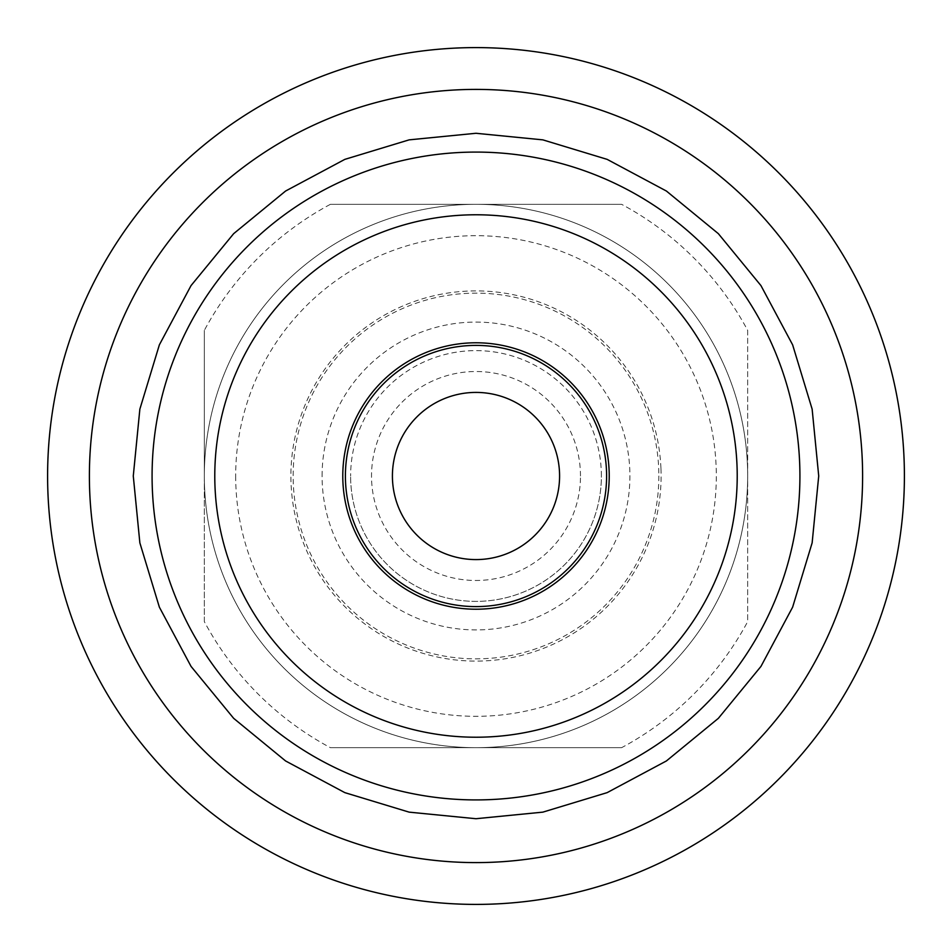 <?xml version="1.0" encoding="UTF-8"?>
<svg xmlns="http://www.w3.org/2000/svg" width="952" height="952" viewBox="0 0 952 952"><rect width="100%" height="100%" fill="white"/><g stroke="black" fill="none" stroke-linecap="round" stroke-linejoin="round"><path stroke-width="0.71" stroke-dasharray="4.76 3.57" d="M204.335 621.632L204.335 476A271.665 271.665 0 0 1 476 204.335A271.665 271.665 0 0 1 747.665 476A271.665 271.665 0 0 0 476 204.335A271.665 271.665 0 0 0 204.335 476L204.335 330.368A308.234 308.234 0 0 1 330.368 204.335L476 204.335A271.665 271.665 0 0 1 747.665 476L747.665 621.632A308.234 308.234 0 0 1 621.632 747.665L330.368 747.665A308.234 308.234 0 0 1 204.335 621.632L204.335 476A271.665 271.665 0 0 1 476 204.335L621.632 204.335A308.234 308.234 0 0 1 747.665 330.368L747.665 476A271.665 271.665 0 0 1 283.898 668.102A271.665 271.665 0 0 1 204.335 476L204.335 330.368M330.368 204.335L621.632 204.335M621.632 747.665L476 747.665A271.665 271.665 0 0 0 747.665 476A271.665 271.665 0 0 1 476 747.665A271.665 271.665 0 0 1 204.335 476A271.665 271.665 0 0 0 476 747.665L330.368 747.665M904.4 476A428.4 428.4 0 0 0 476 47.6A428.4 428.4 0 0 0 47.6 476A428.4 428.4 0 0 0 476 904.4A428.4 428.4 0 0 0 904.4 476M799.918 476A323.918 323.918 0 0 0 476 152.082A323.918 323.918 0 0 0 152.082 476A323.918 323.918 0 0 0 476 799.918A323.918 323.918 0 0 0 799.918 476M476 799.918A323.918 323.918 0 0 0 799.918 476A323.918 323.918 0 0 0 476 152.082A323.918 323.918 0 0 0 152.082 476A323.918 323.918 0 0 0 476 799.918A323.918 323.918 0 0 0 799.918 476A323.918 323.918 0 0 0 476 152.082A323.918 323.918 0 0 0 152.082 476A323.918 323.918 0 0 0 476 799.918M476 609.221A133.22 133.22 0 0 1 342.779 476A133.22 133.22 0 0 1 476 342.779A133.22 133.22 0 0 1 609.221 476A133.22 133.22 0 0 1 476 609.221M476 559.586A83.586 83.586 0 0 1 392.414 476A83.586 83.586 0 0 1 476 392.414A83.586 83.586 0 0 1 559.586 476A83.586 83.586 0 0 1 476 559.586M580.482 476A104.482 104.482 0 0 0 476 371.518A104.482 104.482 0 0 0 371.518 476A104.482 104.482 0 0 0 476 580.482A104.482 104.482 0 0 0 580.482 476M601.378 476A125.378 125.378 0 0 0 476 350.622A125.378 125.378 0 0 0 350.622 476A125.39 125.39 0 0 1 476 350.61A125.39 125.39 0 0 1 601.39 476A125.39 125.39 0 0 1 476 601.39A125.39 125.39 0 0 1 350.61 476A125.378 125.378 0 0 0 476 601.378A125.378 125.378 0 0 0 601.378 476M658.855 476A182.855 182.855 0 0 1 476 658.855A182.855 182.855 0 0 1 293.145 476A182.855 182.855 0 0 1 476 293.145A182.855 182.855 0 0 1 658.855 476M606.614 476A130.614 130.614 0 0 0 476 345.386A130.614 130.614 0 0 0 345.386 476A130.614 130.614 0 0 0 476 606.614A130.614 130.614 0 0 0 606.614 476M204.335 476A271.665 271.665 0 0 0 476 747.665A271.665 271.665 0 0 0 747.665 476A271.665 271.665 0 0 0 476 204.335A271.665 271.665 0 0 0 204.335 476A271.665 271.665 0 0 1 476 204.335A271.665 271.665 0 0 1 747.665 476L747.665 621.632M747.665 330.368L747.665 476M862.583 472.132A386.607 386.607 0 0 1 477.856 862.595A386.607 386.607 0 0 1 89.393 475.857A386.607 386.607 0 0 1 474.144 89.405A386.607 386.607 0 0 1 862.583 472.132M322.085 476A153.915 153.915 0 0 1 476 322.085A153.915 153.915 0 0 1 629.915 476A153.915 153.915 0 0 1 476 629.915A153.915 153.915 0 0 1 322.085 476M660.95 468.539A185.105 185.105 0 0 1 479.737 661.057A185.105 185.105 0 0 1 290.895 476A185.105 185.105 0 0 1 472.263 290.943A185.105 185.105 0 0 1 660.95 468.539M235.679 476A240.32 240.32 0 0 0 474.108 716.309A240.32 240.32 0 0 0 716.321 476A240.32 240.32 0 0 0 477.892 235.691A240.32 240.32 0 0 0 235.679 476"/><path stroke-width="1.43" d="M904.4 476A428.4 428.4 0 0 1 476 904.4A428.4 428.4 0 0 1 47.6 476A428.4 428.4 0 0 1 476 47.6A428.4 428.4 0 0 1 904.4 476A428.4 428.4 0 0 1 476 904.4A428.4 428.4 0 0 1 47.6 476M152.082 476A323.918 323.918 0 0 1 476 152.082A323.918 323.918 0 0 1 799.918 476A323.918 323.918 0 0 1 476 799.918A323.918 323.918 0 0 1 152.082 476A323.918 323.918 0 0 1 476 152.082A323.918 323.918 0 0 1 799.918 476A323.918 323.918 0 0 1 476 799.918A323.918 323.918 0 0 1 152.082 476M476 342.779A133.22 133.22 0 0 0 342.779 476A133.22 133.22 0 0 0 476 609.221A133.22 133.22 0 0 0 609.221 476A133.22 133.22 0 0 0 476 342.779M476 345.397A130.602 130.602 0 0 0 345.397 476A130.602 130.602 0 0 0 476 606.602A130.602 130.602 0 0 0 606.602 476A130.602 130.602 0 0 0 476 345.397M476 392.414A83.586 83.586 0 0 0 392.414 476A83.586 83.586 0 0 0 476 559.586A83.586 83.586 0 0 0 559.586 476A83.586 83.586 0 0 0 476 392.414M862.607 476.167A386.607 386.607 0 0 1 477.94 862.595A386.607 386.607 0 0 1 89.393 476A386.607 386.607 0 0 1 473.977 89.405A386.607 386.607 0 0 1 862.607 476.167M214.783 476A261.217 261.217 0 0 1 474.12 214.783A261.217 261.217 0 0 1 737.217 476A261.217 261.217 0 0 1 477.88 737.217A261.217 261.217 0 0 1 214.783 476M476 133.28L409.146 139.861L344.85 159.365L285.6 191.031L233.668 233.656L191.043 285.588L159.365 344.85L139.861 409.134L133.28 476L139.861 542.866L159.365 607.15L191.043 666.4L233.656 718.332L285.588 760.957L344.838 792.635L409.134 812.139L476 818.72L542.866 812.139L607.15 792.635L666.4 760.957L718.343 718.343L760.957 666.412L792.635 607.15L812.139 542.854L818.72 476L812.139 409.134L792.635 344.85L760.957 285.6L718.343 233.656L666.412 191.043L607.15 159.365L542.866 139.861L476 133.28"/></g></svg>
